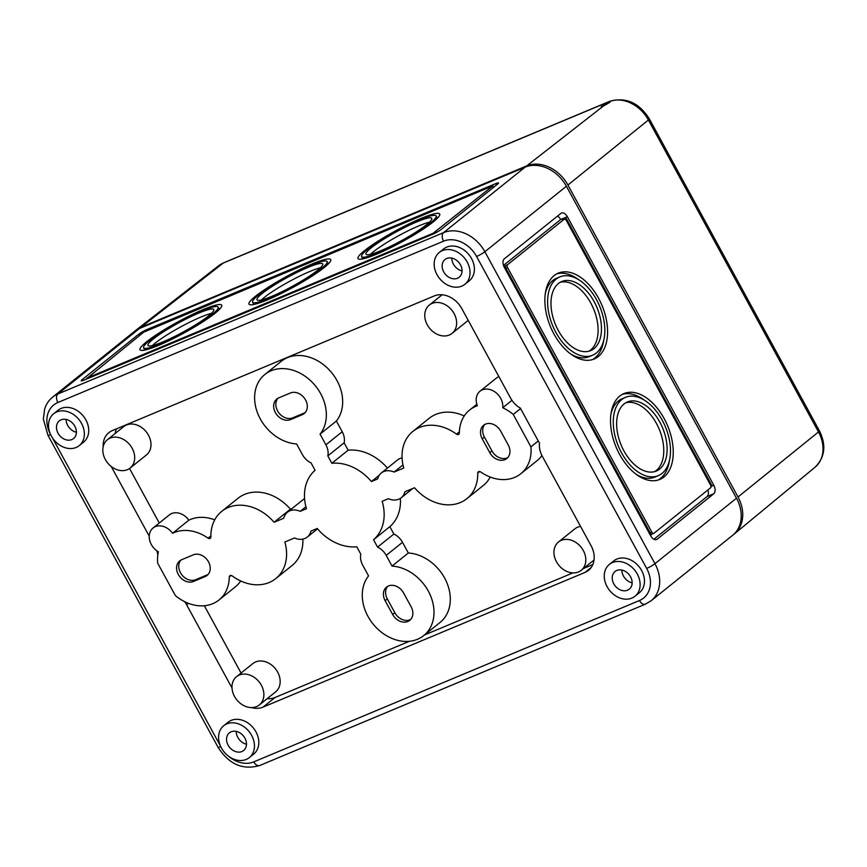 <?xml version="1.0" encoding="UTF-8"?>
<svg xmlns="http://www.w3.org/2000/svg" width="867" height="867" viewBox="0 0 867 867"><rect width="100%" height="100%" fill="white"/><g stroke="black" fill="none" stroke-linecap="round" stroke-linejoin="round"><path stroke-width="1.3" d="M476.568 256.459A27.235 21.491 51.2 0 0 443.536 241.178L57.861 402.516A6.806 4.075 -112.7 0 1 57.894 393.976A34.051 26.866 -128.8 0 0 52.724 397.043L134.277 331.562A34.051 26.866 51.2 0 1 139.446 328.495L525.109 167.158A34.051 26.866 51.2 0 1 566.411 186.253L736.495 498.211A34.051 26.866 51.2 0 1 732.658 535.286L651.117 600.766A34.051 26.866 51.2 0 0 654.953 563.691L484.87 251.733A6.806 0.932 151.4 0 1 476.568 256.459L646.663 568.416A27.235 21.491 51.2 0 1 639.456 600.528L253.793 761.865A27.235 21.491 -128.8 0 1 228.52 756.187M461.786 286.132A20.429 16.115 51.2 0 1 438.182 276.616A20.429 16.115 51.2 0 1 439.309 252.438A20.429 16.115 51.2 0 1 464.669 258.268A20.429 16.115 51.2 0 1 464.896 284.3A20.429 16.115 51.2 0 1 461.786 286.132M446.722 258.496A11.347 8.952 -128.8 0 0 444.923 259.58A11.347 8.952 -128.8 0 0 445.118 273.972A11.347 8.952 -128.8 0 0 459.131 277.277A11.347 8.952 -128.8 0 0 459.868 263.828A11.347 8.952 -128.8 0 0 446.722 258.496M663.949 476.98A46.536 27.874 -112.7 0 1 659.841 479.429A46.536 27.874 -112.7 0 1 616.166 447.264A46.536 27.874 -112.7 0 1 623.926 393.575A46.536 27.874 -112.7 0 1 665.975 422.121A46.536 27.874 -112.7 0 1 663.949 476.98M598.284 356.543A46.536 27.874 -112.7 0 1 594.177 358.992A46.536 27.874 -112.7 0 1 550.502 326.816A46.536 27.874 -112.7 0 1 558.261 273.138A46.536 27.874 -112.7 0 1 600.311 301.683A46.536 27.874 -112.7 0 1 598.284 356.543M507.563 267.567A2.265 1.355 -112.7 0 1 507.574 264.717L564.114 219.318A2.265 1.355 -112.7 0 1 564.319 219.199A2.265 1.355 -112.7 0 1 566.281 220.424L710.528 485A2.265 1.355 -112.7 0 1 710.517 487.85L653.978 533.248A2.265 1.355 -112.7 0 1 653.783 533.368A2.265 1.355 -112.7 0 1 651.821 532.143L507.563 267.567L505.894 268.271A2.265 1.355 -112.7 0 1 505.905 265.421L507.574 264.717M557.492 216.121A6.806 4.075 -112.7 0 1 560.667 219.514L503.489 265.421M650.716 535.86L504.312 267.339A6.806 4.075 -112.7 0 1 504.345 258.8L560.884 213.401A6.806 4.075 -112.7 0 1 561.491 213.044A6.806 4.075 -112.7 0 1 567.376 216.707L713.779 485.227A6.806 4.075 -112.7 0 1 713.747 493.767L657.208 539.166A6.806 4.075 -112.7 0 1 656.612 539.523A6.806 4.075 -112.7 0 1 650.716 535.86M593.982 348.642A37.454 22.434 -112.7 0 1 590.665 350.615A37.454 22.434 -112.7 0 1 555.519 324.724A37.454 22.434 -112.7 0 1 561.762 281.515A37.454 22.434 -112.7 0 1 595.607 304.49A37.454 22.434 -112.7 0 1 593.982 348.642M596.344 352.988A42.45 25.425 -112.7 0 1 592.594 355.221A42.45 25.425 -112.7 0 1 552.756 325.873A42.45 25.425 -112.7 0 1 559.833 276.898A42.45 25.425 -112.7 0 1 598.187 302.941A42.45 25.425 -112.7 0 1 596.344 352.988M658.259 475.658A42.45 25.425 -112.7 0 1 618.42 446.321A42.45 25.425 -112.7 0 1 625.497 397.346A42.45 25.425 -112.7 0 1 663.862 423.389A42.45 25.425 -112.7 0 1 662.009 473.425A42.45 25.425 -112.7 0 1 658.259 475.658L654.91 477.067A42.45 25.425 -112.7 0 1 636.313 474.412M610.986 413.852A42.45 25.425 -112.7 0 1 622.148 398.744L625.497 397.346M560.136 282.328A37.454 22.434 -112.7 0 1 592.887 307.265A37.454 22.434 -112.7 0 1 590.622 350.04A37.454 22.434 -112.7 0 1 588.942 351.2M659.646 469.08A37.454 22.434 -112.7 0 1 656.341 471.052A37.454 22.434 -112.7 0 1 621.184 445.161A37.454 22.434 -112.7 0 1 627.426 401.952A37.454 22.434 -112.7 0 1 661.272 424.928A37.454 22.434 -112.7 0 1 659.646 469.08M625.801 402.765A37.454 22.434 -112.7 0 1 658.562 427.713A37.454 22.434 -112.7 0 1 656.286 470.488A37.454 22.434 -112.7 0 1 654.618 471.648M592.594 355.221L589.246 356.63A42.45 25.425 -112.7 0 1 570.649 353.964M545.321 293.414A42.45 25.425 -112.7 0 1 556.484 278.307L559.833 276.898M603.757 340.113A46.536 27.874 -112.7 0 1 594.935 357.941A46.536 27.874 -112.7 0 1 592.464 359.599M556.614 273.929A46.536 27.874 -112.7 0 1 578.43 279.564M707.895 489.953A6.806 4.075 -112.7 0 1 707.038 496.574L653.891 539.252M652.212 534.018L650.478 535.416M652.309 533.942A2.265 1.355 -112.7 0 1 652.103 534.061A2.265 1.355 -112.7 0 1 650.142 532.847L505.894 268.271M504.085 266.884L505.905 265.421M564.319 219.199L562.64 219.904A2.265 1.355 -112.7 0 0 562.445 220.023L565.696 217.4L712.1 485.932L710.962 486.842M560.667 219.514L567.376 216.707M143.759 350.268A46.536 6.329 151.4 0 1 144.518 349.466M219.058 308.825A46.536 6.329 151.4 0 1 220.153 308.63M160.547 343.798A42.45 5.776 151.4 0 1 143.608 347.797A42.45 5.776 151.4 0 1 178.114 322.405A42.45 5.776 151.4 0 1 218.148 307.156A42.45 5.776 151.4 0 1 199.93 322.979A42.45 5.776 151.4 0 1 160.547 343.798M158.596 345.369A46.536 6.329 151.4 0 1 140.02 349.748A46.536 6.329 151.4 0 1 177.854 321.917A46.536 6.329 151.4 0 1 221.735 305.195A46.536 6.329 151.4 0 1 201.762 322.546A46.536 6.329 151.4 0 1 158.596 345.369M152.451 345.543A37.454 5.094 151.4 0 1 180.596 326.946A37.454 5.094 151.4 0 1 211.472 313.355M162.942 341.88A37.454 5.094 151.4 0 1 147.997 345.402A37.454 5.094 151.4 0 1 178.439 323.001A37.454 5.094 151.4 0 1 213.77 309.541A37.454 5.094 151.4 0 1 197.687 323.51A37.454 5.094 151.4 0 1 162.942 341.88M252.752 304.675A46.536 6.329 151.4 0 1 253.511 303.873M328.051 263.232A46.536 6.329 151.4 0 1 329.146 263.026M269.539 298.205A42.45 5.776 151.4 0 1 252.6 302.193A42.45 5.776 151.4 0 1 287.107 276.811A42.45 5.776 151.4 0 1 327.141 261.563A42.45 5.776 151.4 0 1 308.923 277.386A42.45 5.776 151.4 0 1 269.539 298.205M267.589 299.776A46.536 6.329 151.4 0 1 249.013 304.154A46.536 6.329 151.4 0 1 286.847 276.313A46.536 6.329 151.4 0 1 330.728 259.601A46.536 6.329 151.4 0 1 310.754 276.952A46.536 6.329 151.4 0 1 267.589 299.776M261.444 299.939A37.454 5.094 151.4 0 1 289.589 281.352A37.454 5.094 151.4 0 1 320.465 267.762M271.935 296.286A37.454 5.094 151.4 0 1 256.99 299.809A37.454 5.094 151.4 0 1 287.432 277.407A37.454 5.094 151.4 0 1 322.762 263.947A37.454 5.094 151.4 0 1 306.68 277.917A37.454 5.094 151.4 0 1 271.935 296.286M361.745 259.081A46.536 6.329 151.4 0 1 362.504 258.268M437.044 217.639A46.536 6.329 151.4 0 1 438.138 217.433M378.532 252.611A42.45 5.776 151.4 0 1 361.593 256.599A42.45 5.776 151.4 0 1 396.1 231.207A42.45 5.776 151.4 0 1 436.134 215.959A42.45 5.776 151.4 0 1 417.916 231.792A42.45 5.776 151.4 0 1 378.532 252.611M376.581 254.183A46.536 6.329 151.4 0 1 358.006 258.561A46.536 6.329 151.4 0 1 395.829 230.72A46.536 6.329 151.4 0 1 439.721 214.008A46.536 6.329 151.4 0 1 419.747 231.359A46.536 6.329 151.4 0 1 376.581 254.183M370.437 254.345A37.454 5.094 151.4 0 1 398.582 235.759A37.454 5.094 151.4 0 1 429.458 222.169M380.927 250.682A37.454 5.094 151.4 0 1 365.982 254.215A37.454 5.094 151.4 0 1 396.425 231.803A37.454 5.094 151.4 0 1 431.755 218.354A37.454 5.094 151.4 0 1 415.672 232.323A37.454 5.094 151.4 0 1 380.927 250.682M143.749 332.137L492.846 185.841L433.229 233.201L87.805 377.698L143.749 332.137M82.181 379.638L138.72 334.239A6.806 0.932 151.4 0 1 147.011 329.514L495.794 183.609A6.806 0.932 151.4 0 1 498.514 182.97A6.806 0.932 151.4 0 1 497.56 184.118L441.021 229.517A6.806 0.932 151.4 0 1 432.731 234.242L83.958 380.147A6.806 0.932 151.4 0 1 81.238 380.786A6.806 0.932 151.4 0 1 82.181 379.638L82.723 380.624M493.475 187.001L494.515 186.568M107.378 439.732L123.688 426.64A18.164 14.327 51.2 0 1 146.23 431.82A18.164 14.327 51.2 0 1 146.425 454.958L130.115 468.05A18.164 14.327 51.2 0 1 127.362 469.686A18.164 14.327 51.2 0 1 106.381 461.233A18.164 14.327 51.2 0 1 107.378 439.732A18.164 14.327 51.2 0 1 129.92 444.923A18.164 14.327 51.2 0 1 130.115 468.05M305.91 506.762L300.188 511.346L306.463 508.723A45.398 35.829 51.2 0 1 315.079 470.293L311.058 462.913A15.888 12.539 51.2 0 1 302.431 454.644L296.601 443.947A40.857 32.242 51.2 0 1 258.713 415.748A40.857 32.242 51.2 0 1 264.901 374.436L281.211 361.344A40.857 32.242 51.2 0 1 329.59 370.285A40.857 32.242 51.2 0 1 336.385 421.026L342.216 431.723A15.888 12.539 51.2 0 1 344.134 442.799L348.155 450.179A45.398 35.829 51.2 0 1 387.397 468.093M379.226 475.268L371.401 481.564L377.665 478.942A15.888 12.539 51.2 0 1 381.317 472.981L397.628 459.889A15.888 12.539 51.2 0 1 402.071 457.841M402.992 464.918L394.095 472.071L403.773 468.017A43.133 34.03 51.2 0 1 412.887 431.398L429.198 418.306A43.133 34.03 51.2 0 1 464.235 415.976M412.887 431.398A43.133 34.03 51.2 0 1 456.497 434.161A2.265 1.788 51.2 0 0 459.358 433.023A40.857 32.242 51.2 0 1 469.643 410.026A40.857 32.242 51.2 0 1 477.37 405.756A15.162 11.965 51.2 0 1 480.004 391.234L496.314 378.142A15.162 11.965 51.2 0 1 498.904 376.657M541.929 455.554A40.857 32.242 51.2 0 1 537.117 460.648L520.807 473.74A40.857 32.242 51.2 0 1 480.546 471.886A2.265 1.788 51.2 0 0 477.739 473.122A43.133 34.03 51.2 0 1 466.89 498.666A43.133 34.03 51.2 0 1 414.534 487.763L404.856 491.806A15.888 12.539 51.2 0 1 401.215 497.766A15.888 12.539 51.2 0 1 388.427 498.688L382.163 501.299A45.398 35.829 51.2 0 1 373.547 539.74L377.568 547.12A15.888 12.539 51.2 0 1 386.194 555.389L392.025 566.086A40.857 32.242 51.2 0 1 429.902 594.285A40.857 32.242 51.2 0 1 423.714 635.598A40.857 32.242 51.2 0 1 375.346 626.646A40.857 32.242 51.2 0 1 368.551 575.905L362.72 565.208A15.888 12.539 51.2 0 1 360.791 554.132L356.77 546.763A45.398 35.829 51.2 0 1 317.224 528.469L310.96 531.092A15.888 12.539 51.2 0 1 307.308 537.052A15.888 12.539 51.2 0 1 294.531 537.963L284.853 542.016A43.133 34.03 51.2 0 1 275.739 578.625A43.133 34.03 51.2 0 1 232.128 575.872A2.265 1.788 51.2 0 0 229.267 577.01A40.857 32.242 51.2 0 1 218.983 600.007A40.857 32.242 51.2 0 1 175.372 595.596L157.696 563.182A40.857 32.242 51.2 0 1 158.39 551.813A15.162 11.965 51.2 0 1 153.025 528.025A15.162 11.965 51.2 0 1 172.555 533.281A40.857 32.242 51.2 0 1 208.08 538.147A2.265 1.788 51.2 0 0 210.887 536.901A43.133 34.03 51.2 0 1 221.735 511.367A43.133 34.03 51.2 0 1 274.091 522.27L283.769 518.217A15.888 12.539 51.2 0 1 287.411 512.267A15.888 12.539 51.2 0 1 300.188 511.346M490.234 477.056A43.133 34.03 51.2 0 1 483.201 485.563L466.89 498.666M400.359 498.373A45.398 35.829 51.2 0 1 389.847 526.648L393.878 534.029A15.888 12.539 51.2 0 1 402.505 542.298L408.335 552.994A40.857 32.242 51.2 0 1 446.212 581.193A40.857 32.242 51.2 0 1 440.024 622.506L423.714 635.598M302.854 539.101A43.133 34.03 51.2 0 1 292.049 565.533L275.739 578.625M240.69 580.966A40.857 32.242 51.2 0 1 235.293 586.916L218.983 600.007M153.025 528.025L169.336 514.922A15.162 11.965 51.2 0 1 188.854 520.178A40.857 32.242 51.2 0 1 214.702 519.875M221.735 511.367L238.035 498.276A43.133 34.03 51.2 0 1 290.402 509.178L292.212 508.42M287.411 512.267L303.721 499.175A15.888 12.539 51.2 0 1 304.566 498.558M558.511 541.983A18.164 14.327 51.2 0 1 581.053 547.164A18.164 14.327 51.2 0 1 581.248 570.302A18.164 14.327 51.2 0 1 578.484 571.938A18.164 14.327 51.2 0 1 557.503 563.474A18.164 14.327 51.2 0 1 558.511 541.983L574.81 528.881A18.164 14.327 51.2 0 1 580.565 526.421M236.561 676.661L252.871 663.569A18.164 14.327 51.2 0 1 275.413 668.76A18.164 14.327 51.2 0 1 275.608 691.888L259.298 704.979A18.164 14.327 51.2 0 1 256.534 706.616A18.164 14.327 51.2 0 1 235.553 698.163A18.164 14.327 51.2 0 1 236.561 676.661A18.164 14.327 51.2 0 1 259.103 681.852A18.164 14.327 51.2 0 1 259.298 704.979M115.246 433.413A22.705 17.914 51.2 0 1 116.449 428.883M159.257 523.018L129.53 468.494M241.059 673.052L204.352 605.74M409.387 641.298L274.991 697.523A22.705 17.914 51.2 0 1 267.166 698.661M592.833 564.558L583.567 568.438M572.914 572.892L424.472 634.991M290.402 509.178L274.091 522.27M188.854 520.178L172.555 533.281M408.335 552.994L392.025 566.086M393.878 534.029L377.568 547.12M389.847 526.648L373.547 539.74M538.255 440.967L530.918 446.852A40.857 32.242 51.2 0 1 520.807 473.74M520.579 408.552L513.253 414.437L530.918 446.852M511.963 400.348L502.73 407.761A40.857 32.242 51.2 0 1 513.253 414.437M480.004 391.234A15.162 11.965 51.2 0 1 495.23 392.122A15.162 11.965 51.2 0 1 502.73 407.761M381.317 472.981A15.888 12.539 51.2 0 1 394.095 472.071M348.155 450.179L331.844 463.271A45.398 35.829 51.2 0 1 371.401 481.564M344.134 442.799L327.824 455.901L331.844 463.271M336.385 421.026L320.075 434.129L325.905 444.825A15.888 12.539 51.2 0 1 327.824 455.901M264.901 374.436A40.857 32.242 51.2 0 1 313.28 383.387A40.857 32.242 51.2 0 1 320.075 434.129M449.312 335.009A18.164 14.327 51.2 0 1 428.32 326.545A18.164 14.327 51.2 0 1 429.328 305.054A18.164 14.327 51.2 0 1 451.87 310.234A18.164 14.327 51.2 0 1 452.065 333.372A18.164 14.327 51.2 0 1 449.312 335.009M103.151 446.798A22.705 17.914 51.2 0 1 108.83 432.676A22.705 17.914 51.2 0 1 112.276 430.628L434.291 295.918A22.705 17.914 51.2 0 1 461.829 308.652L510.652 398.213A20.429 16.115 51.2 0 0 520.341 408.108L539.512 443.275A20.429 16.115 51.2 0 0 542.222 456.096L591.045 545.657A22.705 17.914 51.2 0 1 588.487 570.378A22.705 17.914 51.2 0 1 585.041 572.415L263.026 707.125A22.705 17.914 51.2 0 1 251.484 707.591M111.236 466.5L149.222 536.164M156.786 550.773A20.429 16.115 51.2 0 1 157.794 555.162M184.606 601.655A20.429 16.115 51.2 0 1 186.665 604.841L232.02 688.019M439.309 252.438L443.655 248.948A20.429 16.115 51.2 0 1 469.025 254.779A20.429 16.115 51.2 0 1 469.242 280.8L464.896 284.3M53.646 413.776L57.991 410.286A20.429 16.115 51.2 0 1 83.351 416.117A20.429 16.115 51.2 0 1 83.579 442.148L79.222 445.638A20.429 16.115 51.2 0 1 76.123 447.48A20.429 16.115 51.2 0 1 52.519 437.965A20.429 16.115 51.2 0 1 53.646 413.776A20.429 16.115 51.2 0 1 79.005 419.617A20.429 16.115 51.2 0 1 79.222 445.638M609.393 564.395L613.749 560.906A20.429 16.115 51.2 0 1 639.109 566.736A20.429 16.115 51.2 0 1 639.326 592.768L634.98 596.258A20.429 16.115 51.2 0 1 631.88 598.1A20.429 16.115 51.2 0 1 608.266 588.585A20.429 16.115 51.2 0 1 609.393 564.395A20.429 16.115 51.2 0 1 634.752 570.237A20.429 16.115 51.2 0 1 634.98 596.258M223.729 725.733L228.075 722.244A20.429 16.115 51.2 0 1 253.446 728.085A20.429 16.115 51.2 0 1 253.663 754.106L249.317 757.595A20.429 16.115 51.2 0 1 246.206 759.438A20.429 16.115 51.2 0 1 222.602 749.922A20.429 16.115 51.2 0 1 223.729 725.733A20.429 16.115 51.2 0 1 249.089 731.575A20.429 16.115 51.2 0 1 249.317 757.595M616.805 570.453A11.347 8.952 -128.8 0 0 615.006 571.537A11.347 8.952 -128.8 0 0 615.202 585.929A11.347 8.952 -128.8 0 0 629.214 589.235A11.347 8.952 -128.8 0 0 629.951 575.796A11.347 8.952 -128.8 0 0 616.805 570.453M621.856 570.053A11.531 9.093 -128.8 0 0 632.151 582.873M231.142 731.791A11.347 8.952 -128.8 0 0 229.332 732.875A11.347 8.952 -128.8 0 0 229.538 747.278A11.347 8.952 -128.8 0 0 243.551 750.573A11.347 8.952 -128.8 0 0 244.288 737.134A11.347 8.952 -128.8 0 0 231.142 731.791M236.192 731.39A11.531 9.093 -128.8 0 0 246.488 744.211M61.048 419.834A11.347 8.952 -128.8 0 0 59.249 420.918A11.347 8.952 -128.8 0 0 59.455 435.31A11.347 8.952 -128.8 0 0 73.467 438.615A11.347 8.952 -128.8 0 0 74.204 425.177A11.347 8.952 -128.8 0 0 61.048 419.834M66.098 419.433A11.531 9.093 -128.8 0 0 76.394 432.254M451.772 258.084A11.531 9.093 -128.8 0 0 462.068 270.916M208.091 574.453A12.485 9.851 51.2 0 1 207.365 574.81L195.628 579.72A12.485 9.851 51.2 0 1 181.712 574.626A12.485 9.851 51.2 0 1 180.878 560.093M205.186 576.555L193.449 581.464A12.485 9.851 51.2 0 1 179.025 575.645A12.485 9.851 51.2 0 1 179.718 560.873A12.485 9.851 51.2 0 1 181.604 559.746L193.352 554.837A12.485 9.851 51.2 0 1 207.777 560.646A12.485 9.851 51.2 0 1 207.083 575.428A12.485 9.851 51.2 0 1 205.186 576.555L207.365 574.81M507.813 457.559A12.485 9.851 51.2 0 1 491.947 450.905L484.404 437.087A12.485 9.851 51.2 0 1 484.805 424.462M508.214 444.934A12.485 9.851 51.2 0 1 506.805 458.524A12.485 9.851 51.2 0 1 489.768 452.65L482.236 438.832A12.485 9.851 51.2 0 1 483.645 425.242A12.485 9.851 51.2 0 1 500.682 431.116L508.214 444.934M305.184 412.605A12.485 9.851 51.2 0 1 304.447 412.952L292.71 417.861A12.485 9.851 51.2 0 1 278.795 412.768A12.485 9.851 51.2 0 1 277.971 398.235M302.28 414.697L290.543 419.606A12.485 9.851 51.2 0 1 276.118 413.797A12.485 9.851 51.2 0 1 276.801 399.015A12.485 9.851 51.2 0 1 278.697 397.888L290.434 392.979A12.485 9.851 51.2 0 1 304.859 398.798A12.485 9.851 51.2 0 1 304.176 413.57A12.485 9.851 51.2 0 1 302.28 414.697L304.447 412.952M410.73 619.417A12.485 9.851 51.2 0 1 394.853 612.763L387.321 598.934A12.485 9.851 51.2 0 1 387.722 586.32M411.131 606.792A12.485 9.851 51.2 0 1 409.723 620.382A12.485 9.851 51.2 0 1 392.686 614.508L385.143 600.69A12.485 9.851 51.2 0 1 386.552 587.089A12.485 9.851 51.2 0 1 403.588 592.974L411.131 606.792M669.422 460.561A46.536 27.874 -112.7 0 1 660.6 478.378A46.536 27.874 -112.7 0 1 658.129 480.047M622.289 394.366A46.536 27.874 -112.7 0 1 644.094 400.001M819.413 430.812C826.468 445.183 825.016 457.31 815.045 467.226A32.567 25.696 51.2 0 0 818.491 431.95L648.408 119.993A6.806 0.932 151.4 0 0 649.329 118.855L819.413 430.812A6.806 0.932 151.4 0 1 818.491 431.95L738.012 496.997L567.928 185.029A34.051 26.866 -128.8 0 0 526.627 165.933L140.963 327.282A34.051 26.866 -128.8 0 0 136.032 330.154A34.051 26.866 -128.8 0 0 135.046 330.977M526.627 165.933L603.183 106.197L601.189 106.684L608.905 101.732A6.806 4.075 -112.7 0 1 609.479 101.396L223.816 262.734A6.806 4.075 -112.7 0 0 223.242 263.069A32.567 25.696 -128.8 0 0 218.527 265.822L136.032 330.154M603.183 106.197L610.108 102.165L608.005 102.436M738.012 496.997A34.051 26.866 51.2 0 1 734.414 533.877A34.051 26.866 51.2 0 1 733.406 534.657M736.495 498.211L654.953 563.691A6.806 0.932 151.4 0 1 646.663 568.416M566.411 186.253L484.87 251.733A34.051 26.866 51.2 0 0 443.568 232.638L525.109 167.158M650.142 532.847L651.821 532.143M562.445 220.023L564.114 219.318M655.929 539.707L657.208 539.166M707.038 496.574L713.747 493.767M712.1 485.932L713.779 485.227M88.174 378.38L87.805 377.698M433.598 233.862L433.229 233.201M436.437 232.443L435.993 231.619M493.269 187.575L492.532 186.221M139.457 335.583L138.72 334.239M496.531 184.953L495.794 183.609M147.39 330.197L147.011 329.514M210.876 535.904L208.08 538.147M231.207 575.45L229.267 577.01M402.505 542.298L386.194 555.389M479.744 471.518L477.739 473.122M459.391 431.831L456.497 434.161M342.216 431.723L325.905 444.825M188.507 603.367L186.665 604.841M274.991 697.523L263.026 707.125M591.229 567.452L585.041 572.415M220.619 746.357L52.28 437.597M57.861 402.516A27.235 21.491 -128.8 0 0 50.524 434.378M443.536 241.178A6.806 4.075 -112.7 0 1 443.568 232.638L57.894 393.976L139.446 328.495M253.793 761.865A6.806 4.075 -112.7 0 0 259.677 765.528L645.341 604.191A6.806 4.075 -112.7 0 1 639.456 600.528M50.644 434.638A6.806 0.932 151.4 0 1 47.945 435.267L218.029 747.235A6.806 0.932 151.4 0 0 220.727 746.595M195.628 579.72L193.449 581.464M491.947 450.905L489.768 452.65M484.404 437.087L482.236 438.832M292.71 417.861L290.543 419.606M394.853 612.763L392.686 614.508M387.321 598.934L385.143 600.69M140.963 327.282L223.242 263.069L608.905 101.732A32.567 25.696 -128.8 0 1 648.408 119.993L567.928 185.029M653.783 533.368L652.103 534.061M143.608 347.797L144.854 350.073M218.148 307.156L219.394 309.432M252.6 302.193L253.847 304.48M327.141 261.563L328.387 263.839M361.593 256.599L362.839 258.875M436.134 215.959L437.38 218.246M86.895 377.914L87.339 378.727M492.846 185.841L493.626 187.283M307.308 537.052L317.528 528.837M401.215 497.766L412.725 488.522M469.643 410.026L476.839 404.239M452.065 333.372L468.223 320.389M429.328 305.054L442.116 294.78M581.248 570.302L594.036 560.028M52.724 397.043C48.866 400.186 46.168 404.206 44.629 409.094L43.35 419.151L47.945 435.267M645.341 604.191L651.117 600.766M259.677 765.528C242.717 770.329 228.834 764.228 218.029 747.235M218.527 265.822L223.816 262.734M649.329 118.855C639.012 102.62 625.725 96.79 609.479 101.396M815.045 467.226L734.414 533.877"/></g></svg>
